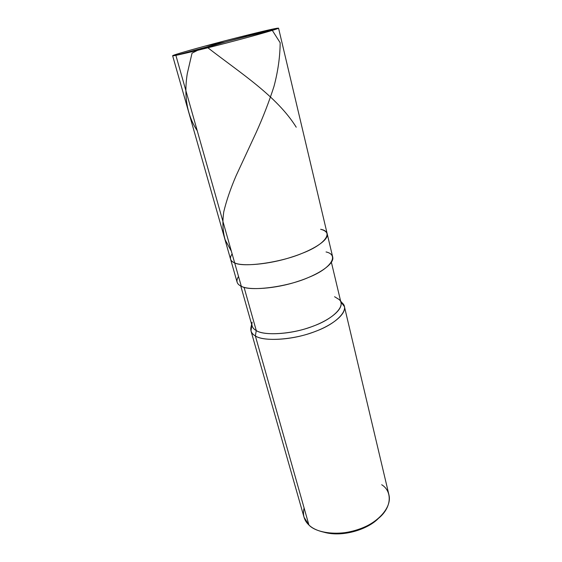 <?xml version="1.0" encoding="UTF-8"?>
<svg xmlns="http://www.w3.org/2000/svg" width="562" height="562" viewBox="0 0 562 562"><rect width="100%" height="100%" fill="white"/><g stroke="black" fill="none" stroke-linecap="round" stroke-linejoin="round"><path stroke-width="0.84" d="M232.134 253.919C229.261 258.07 230.104 261.056 234.67 262.875L175.878 55.336L272.767 29.076C277.656 28.044 279.265 27.903 277.593 28.655L248.123 37.254C223.226 44.075 183.149 54.085 175.878 55.336C182.292 54.191 210.968 47.173 235.928 40.527C258.562 34.542 278.815 28.711 278.555 28.149L272.767 29.076L175.878 55.336C165.228 57.5 182.292 52.203 205.58 45.958C227.708 39.937 262.349 31.219 272.767 29.076C263.508 30.994 235.443 37.97 213.434 43.85C193.279 49.189 172.316 55.188 172.632 55.743L175.878 55.336L234.67 262.875C243.03 267.737 280.424 262.637 302.216 253.307C325.588 244.456 334.095 231.663 320.635 229.282C334.095 231.663 325.588 244.456 302.216 253.307C280.424 262.637 243.03 267.737 234.67 262.875C232.436 261.983 231.059 260.74 230.546 259.152C231.059 260.74 232.436 261.983 234.67 262.875C241.906 266.676 269.072 264.505 291.369 257.178C311.685 250.912 328.854 240.381 327.239 233.968C328.854 240.381 311.685 250.912 291.369 257.178C269.072 264.505 241.906 266.676 234.67 262.875C230.104 261.056 229.261 258.07 232.134 253.919M278.555 28.149L327.239 233.968C326.522 231.727 324.323 230.167 320.635 229.282M327.239 233.968L332.732 257.199C334.481 264.203 317.649 275.197 297.593 281.478C275.584 288.868 248.601 290.547 241.295 286.255L234.67 262.875L241.295 286.255C249.753 291.72 286.838 287.126 308.285 277.551C331.327 268.538 339.504 254.874 326.051 251.945M331.411 262.384L341.001 302.693C342.911 310.393 327.513 321.647 308.981 327.632C288.671 334.741 263.395 335.507 256.265 330.568L244.048 287.266L256.265 330.568C263.873 336.062 293.146 334.242 313.54 326.002C332.929 319.054 346.459 305.756 339.16 299.539L334.58 296.722M340.635 301.176L342.434 303.164C350.189 309.795 336.083 323.93 315.661 331.292C294.186 340.024 263.332 341.837 255.359 335.914L256.265 330.568C254.066 329.353 252.668 327.787 252.064 325.855L240.768 285.995M344.415 306.585L388.988 495.052C391.946 507.275 378.303 522.196 360.825 528.568C341.752 536.38 316.813 533.703 308.924 525.013L255.359 335.914C262.819 341.225 289.402 340.551 310.786 333.041C330.301 326.726 346.445 314.797 344.415 306.585L340.79 301.829M252.127 322.209C251.298 325.82 252.675 328.601 256.265 330.568L255.359 335.914L308.924 525.013C312.542 528.568 318.183 531.097 325.862 532.6C343.656 535.804 366.255 528.828 377.446 519.169C392.213 507.992 392.459 491.272 381.703 484.732M378.676 518.136L375.683 520.805C365.356 529.713 344.604 536.12 328.194 533.169L324.281 532.305C342.307 537.335 367.955 529.601 378.676 518.136M238.52 276.476C235.773 280.902 236.693 284.168 241.295 286.255C239.04 285.229 237.635 283.845 237.087 282.11L172.632 55.743M251.825 325.005L250.982 330.92C251.621 332.957 253.076 334.622 255.359 335.914C251.593 333.8 250.16 330.821 251.045 326.972L251.643 324.351M304.098 507.978C302.504 514.89 304.112 520.567 308.924 525.013L304.014 517.188L250.982 330.92M225.088 41.995L205.58 45.958M207.891 47.777C240.466 73.095 276.806 96.039 296.23 127.202M225.636 41.841L272.001 29.905L280.164 42.74C280.052 56.734 277.993 71.297 273.982 86.436C269.043 101.785 263.114 117.121 256.202 132.449L236.124 175.681C230.476 188.832 226.353 200.894 223.76 211.874C222.278 222.201 222.749 231.516 225.165 239.826L231.375 251.249M225.994 41.764L198.639 49.779L192.035 53.172L187.287 73.538C183.711 96.137 187.027 115.203 197.234 130.735M325.862 532.6L328.194 533.169M377.446 519.169L375.683 520.805"/></g></svg>
